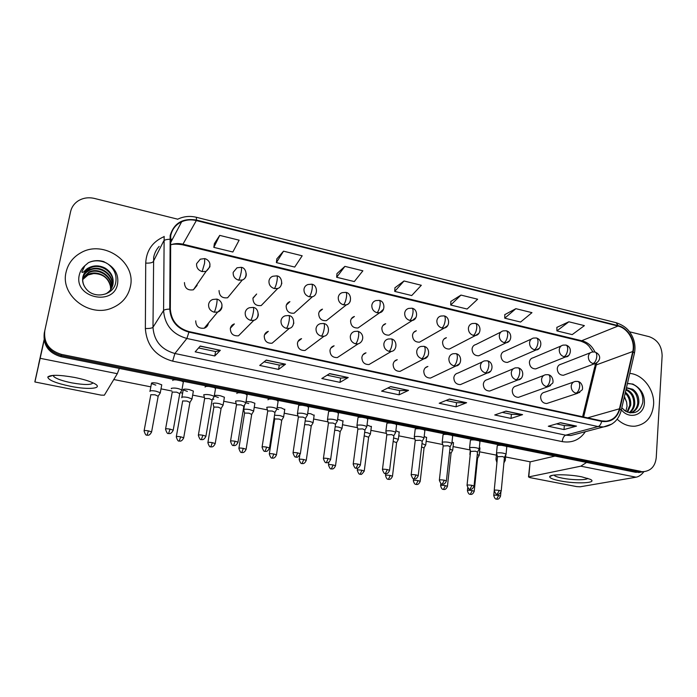 <?xml version="1.0" encoding="UTF-8"?>
<svg xmlns="http://www.w3.org/2000/svg" width="697" height="697" viewBox="0 0 697 697"><rect width="100%" height="100%" fill="white"/><g stroke="black" fill="none" stroke-linecap="round" stroke-linejoin="round"><path stroke-width="1.05" d="M230.385 328.182L234.366 323.913C232.153 324.663 230.812 326.187 230.332 328.47C230.489 333.758 233.207 336.198 238.505 335.788L253.865 320.306C256.278 319.54 257.733 317.919 258.23 315.453L258.299 313.964M264.512 334.839L268.319 331.354C266.062 332.068 264.703 333.593 264.233 335.928C264.381 341.077 267.003 343.508 272.1 343.212L289.342 328.339L286.415 328.365C287.556 327.041 288.471 324.401 289.185 320.446C289.603 317.431 289.473 315.793 288.811 315.532L285.308 315.785C282.93 316.525 281.501 318.128 281.013 320.603C280.804 324.523 282.599 327.111 286.415 328.365M297.994 341.486L301.566 338.646C299.274 339.326 297.907 340.85 297.436 343.238C297.593 348.265 300.119 350.669 305.042 350.469L324.07 336.198L321.369 336.189C322.615 334.908 323.582 332.312 324.253 328.392C324.636 325.394 324.445 323.765 323.687 323.486L320.359 323.687C317.954 324.384 316.516 325.996 316.037 328.514C315.854 332.399 317.632 334.961 321.369 336.189M330.822 348.117L334.116 345.808C331.816 346.444 330.439 347.977 329.977 350.399C330.134 355.304 332.582 357.7 337.339 357.578L358.084 343.882L355.575 343.848C356.925 342.61 357.927 340.049 358.58 336.172C358.92 333.201 358.667 331.563 357.814 331.267L354.642 331.423C352.229 332.086 350.783 333.697 350.312 336.259C350.164 340.11 351.915 342.645 355.575 343.848M362.998 354.712L366.012 352.83C363.695 353.431 362.318 354.965 361.874 357.422C362.031 362.213 364.409 364.592 369.001 364.54L391.392 351.393L389.057 351.349C390.512 350.147 391.548 347.62 392.176 343.778C392.481 340.833 392.167 339.204 391.226 338.89C397.665 339.875 397.255 350.852 391.392 351.393M394.519 361.246L397.264 359.713C394.946 360.288 393.57 361.813 393.134 364.296C393.3 368.992 395.608 371.353 400.061 371.362L402.761 369.941M425.397 367.728L427.897 366.474C425.579 367.014 424.203 368.539 423.785 371.048C423.959 375.648 426.207 377.983 430.519 378.053L432.968 376.885M482.289 361.943L457.929 373.095C455.611 373.609 454.252 375.134 453.843 377.661C454.026 382.174 456.213 384.491 460.395 384.605L462.616 383.646M513.349 368.748L487.386 379.604C485.068 380.092 483.718 381.607 483.326 384.143C483.526 388.586 485.652 390.878 489.712 391.026L491.725 390.242M543.756 375.456L516.268 385.981C513.968 386.452 512.626 387.959 512.251 390.512C512.461 394.877 514.534 397.142 518.481 397.334L520.311 396.671M573.544 382.052L544.601 392.245C542.318 392.69 540.994 394.197 540.628 396.759C540.846 401.045 542.876 403.302 546.718 403.519L548.373 402.971M195.726 320.855C195.883 326.301 198.715 328.749 204.221 328.209C206.46 327.433 207.819 325.9 208.298 323.626L208.359 323.234M219.05 290.553C219.285 296.025 222.151 298.429 227.631 297.767L231.395 293.21M253.02 297.994L256.644 294.021L252.941 298.377C253.168 303.692 255.921 306.088 261.201 305.565L277.711 288.48L274.357 288.575C275.454 287.12 276.361 284.428 277.066 280.516C277.484 277.641 277.406 276.082 276.814 275.855L272.867 276.247C270.724 277.04 269.425 278.565 268.981 280.83C268.754 284.707 270.549 287.286 274.357 288.575M286.423 304.964L289.908 301.653C287.826 302.376 286.572 303.84 286.145 306.035C286.362 311.219 289.02 313.606 294.117 313.197L312.413 296.748L309.311 296.8C310.513 295.389 311.454 292.74 312.143 288.863C312.526 286.005 312.378 284.454 311.698 284.202C317.536 284.82 318.207 295.406 312.413 296.748M319.2 311.89L322.493 309.146C320.376 309.834 319.104 311.306 318.686 313.545C318.904 318.599 321.465 320.968 326.388 320.664L346.4 304.833C348.5 304.206 349.824 302.812 350.382 300.66M351.34 318.773L354.407 316.49C352.273 317.152 350.992 318.625 350.582 320.908C350.791 325.839 353.274 328.2 358.031 327.973L379.691 312.735L383.507 309.215M382.845 325.595L385.685 323.704C383.533 324.332 382.252 325.804 381.851 328.121C382.061 332.948 384.474 335.283 389.065 335.144L412.302 320.472L415.9 317.544M413.73 332.356L416.344 330.779C414.175 331.38 412.894 332.852 412.502 335.196C412.729 339.918 415.063 342.244 419.516 342.166L422.103 340.685M444.006 339.038L446.402 337.723C444.233 338.289 442.952 339.761 442.569 342.131C442.795 346.766 445.069 349.066 449.391 349.04L451.752 347.82M500.96 332.007L475.877 344.536C473.707 345.076 472.435 346.548 472.061 348.936C472.296 353.484 474.509 355.766 478.7 355.792L480.86 354.773M531.402 339.021L504.785 351.227C502.615 351.741 501.352 353.205 500.995 355.618C501.239 360.07 503.4 362.335 507.46 362.414L509.437 361.551M561.216 345.921L533.153 357.788C530.983 358.284 529.737 359.739 529.389 362.17C529.642 366.552 531.741 368.791 535.697 368.905L537.5 368.182M559.325 364.888L560.98 364.235C558.828 364.705 557.583 366.16 557.26 368.6C557.513 372.904 559.569 375.134 563.411 375.274L565.058 374.664M184.444 282.573C184.705 288.209 187.685 290.623 193.383 289.795L197.024 285.474L197.112 284.385M66.102 272.083C59.951 295.415 89.652 318.163 112.287 307.882C122.114 303.631 128.152 296.53 130.383 286.598C136.455 262.063 103.565 239.306 80.808 252.802C73.011 257.176 68.106 263.605 66.102 272.083C59.951 295.415 89.652 318.163 112.287 307.882C122.114 303.631 128.152 296.53 130.383 286.598C136.455 262.063 103.565 239.306 80.808 252.802C73.011 257.176 68.106 263.605 66.102 272.083M617.185 419.193C622.63 424.273 628.598 426.599 635.08 426.189C646.006 424.412 652.174 417.285 653.586 404.8C654.779 389.963 642.974 374.367 629.774 373.409C642.974 374.367 654.779 389.963 653.586 404.8C652.174 417.285 646.006 424.412 635.08 426.189C628.598 426.599 622.63 424.273 617.185 419.193M170.721 235.638C172.089 229.269 175.731 224.643 181.656 221.777C186.282 219.729 191.17 219.328 196.336 220.566L618.012 326.057C627.91 328.252 635.42 341.216 632.754 351.515L619.467 408.79C617.455 416.144 613.003 420.282 606.12 421.206L601.711 420.901L189.035 331.598C177.456 328.217 171.227 320.725 170.329 309.128L170.721 235.638M170.164 235.508L169.763 309.102C170.678 320.986 177.073 328.67 188.939 332.129L601.677 421.38C610.912 422.582 616.984 418.444 619.877 408.965L633.155 351.689C635.882 341.138 628.189 327.851 618.047 325.604L196.432 220.06C182.745 217.917 173.989 223.066 170.164 235.508M177.718 219.189L94.47 198.445C88.458 197.059 82.987 197.896 78.055 200.945C74.126 203.576 71.643 207.131 70.597 211.618L44.251 333.166C42.996 345.111 48.529 352.943 60.839 356.655L635.647 472.305L644.141 471.59L638.252 471.834L61.188 355.54L638.252 471.834L643.854 471.608C651.12 470.702 655.241 466.058 656.234 457.685L662.133 355.758C661.862 346.069 657.532 339.709 649.168 336.677L629.513 331.781M44.251 333.166L44.521 331.929C43.266 343.935 48.816 351.802 61.188 355.54C48.816 351.802 43.266 343.935 44.521 331.929L70.214 213.378L44.8 330.683C43.536 342.741 49.112 350.652 61.545 354.407L640.874 471.364M568.865 321.787L556.903 330.883L572.211 334.612L584.4 325.63L568.865 321.787L556.877 327.372M515.876 308.675L504.741 318.189L520.581 322.049L531.968 312.657L515.876 308.675L504.794 314.635M460.961 295.084L450.715 305.033L467.121 309.032L477.645 299.213L460.961 295.084L450.846 301.435M219.729 235.386L213.822 247.374L232.85 252.009L239.132 240.186L219.729 235.386L214.38 243.602M283.522 251.173L276.395 262.603L294.709 267.064L302.184 255.79L283.522 251.173L276.84 258.875M344.91 266.367L336.651 277.275L354.303 281.571L362.876 270.811L344.91 266.367L336.982 273.59M404.016 280.987L394.72 291.407L411.727 295.545L421.319 285.273L404.016 280.987L394.955 287.765M70.597 211.618L44.8 330.683M522.576 414.637L511.006 418.392L494.731 414.968L506.005 411.108L522.576 414.637L505.743 411.195M576.524 426.111L564.012 429.561L548.304 426.25L560.545 422.713L576.524 426.111L560.257 422.8M348.23 377.53L339.988 382.357L321.814 378.523L329.672 373.583L348.23 377.53L329.489 373.705M285.535 364.191L278.6 369.419L259.72 365.437L266.245 360.088L285.535 364.191L266.088 360.21M220.322 350.312L214.798 355.967L195.169 351.837L200.239 346.043L220.322 350.312L200.117 346.174M466.624 402.727L456.073 406.821L439.206 403.258L449.426 399.067L466.624 402.727L449.19 399.163M408.547 390.372L399.111 394.816L381.607 391.122L390.695 386.574L408.547 390.372L390.477 386.678M399.111 394.816L399.634 390.599M387.706 388.072L399.669 390.608L408.224 390.451M456.073 406.821L456.526 402.666M446.063 400.453L456.579 402.683L466.258 402.796M214.798 355.967L215.556 351.549M198.567 347.951L215.582 351.558L220.139 350.434M278.6 369.419L279.27 365.071M264.093 361.848L279.305 365.071L285.3 364.296M339.988 382.357L340.589 378.079M327.085 375.213L340.624 378.079L347.951 377.626M564.012 429.561L564.335 425.536M556.52 423.881L564.396 425.553L576.088 426.163M511.006 418.392L511.398 414.306M502.302 412.38L511.45 414.314L522.175 414.698M394.72 291.407L394.955 287.678M336.651 277.275L336.991 273.503M276.395 262.603L276.848 258.787M213.822 247.374L214.397 243.506M450.715 305.033L450.854 301.357M504.741 318.189L504.794 314.547M556.903 330.883L556.877 327.285M635.647 472.305L641.51 472.061M160.049 393.282L160.293 392.725L155.919 391.165C152.695 390.599 150.691 390.564 149.916 391.069L149.968 391.444M158.175 396.271L155.074 394.807L150.735 394.729M181.638 390.599L181.9 390.006C178.249 388.246 174.72 387.689 171.314 388.325L171.366 388.752M179.748 393.666L176.663 392.158L172.168 392.08M191.753 399.468L191.989 398.928L187.833 397.447C184.653 396.881 182.64 396.846 181.786 397.325L181.812 397.717M189.933 402.448L186.979 401.045L182.614 400.949M222.883 405.541L223.11 405.018L219.146 403.598C216.018 403.049 213.988 403.005 213.055 403.458L213.055 403.868M221.097 408.503L218.283 407.17L213.892 407.057L207.924 442.438M253.438 411.5L253.647 410.995L249.875 409.644C246.799 409.104 244.76 409.052 243.75 409.488L243.715 409.906M251.695 414.454L249.012 413.173L244.586 413.051L238.914 448.171M283.444 417.355L283.644 416.858L280.037 415.578L274.54 415.203M281.727 420.291L279.175 419.071L274.723 418.941L269.338 453.799M213.944 396.968L214.188 396.384C210.694 394.702 207.227 394.162 203.777 394.763L203.794 395.208M212.106 400.017L209.17 398.579L204.639 398.484L198.392 435.015M245.64 403.214L245.875 402.648C242.521 401.028 239.106 400.505 235.621 401.08L235.595 401.533M243.837 406.246L241.04 404.879L236.483 404.774L230.559 441.027M276.735 409.339L276.962 408.799C273.738 407.24 270.375 406.734 266.864 407.283L266.794 407.745M274.975 412.363L272.309 411.056L267.726 410.934L262.107 446.916M105.151 268.11C100.159 265.627 95.21 265.513 90.314 267.761L84.59 273.024L83.021 276.97C82.15 281.562 83.379 285.744 86.689 289.516C95.053 299.231 112.975 295.145 115.554 283.409C117.183 275.655 114.639 269.181 107.93 263.989L103.722 261.584C98.364 260.033 93.259 260.399 88.397 262.691L84.895 265.679L81.81 272.065C83.309 273.651 85.635 269.094 88.327 268.031C93.694 265.13 99.305 265.156 105.151 268.11C111.311 272.004 113.916 277.415 112.984 284.341C112.069 288.488 109.638 291.695 105.691 293.968M82.83 278.025L88.928 272.118C99.218 266.524 114.142 277.284 111.145 288.793L111.119 288.959M83.039 276.866C84.276 273.712 86.489 271.342 89.678 269.765C100.046 264.154 115.075 275.001 112.06 286.589L111.712 287.913M82.978 277.145C84.25 274.139 86.419 271.874 89.486 270.358C99.837 264.747 114.839 275.576 111.834 287.147L111.572 288.175M84.59 273.024L90.244 267.979C100.664 262.342 115.78 273.259 112.748 284.907L112.104 287.094M82.795 278.33L88.746 272.693C98.957 267.16 113.803 277.737 110.954 289.211M110.379 286.11C108.166 277.868 102.572 273.694 93.59 273.581L88.005 275.001L88.188 274.426C96.604 270.035 109.263 276.178 110.379 286.11L110.684 289.603M82.734 279.244L88.188 274.426M82.725 279.549L88.005 275.001M88.397 262.691C94.234 260.042 100.368 260.216 106.798 263.213M626.464 387.706L632.71 389.257C637.093 392.367 639.132 396.907 638.818 402.875C637.938 408.294 635.141 411.648 630.437 412.92M623.806 409.923L625.706 411.274C634.54 414.82 640.229 411.892 642.765 402.483C643.366 395.748 641.118 390.25 636.021 385.99L632.893 384.056L627.422 383.577M625.418 392.228C629.295 395.391 631.064 399.703 630.733 405.184L627.579 412.188M625.2 393.169C628.581 396.375 630.088 400.479 629.731 405.462L627.039 411.962M626.089 389.318C632.048 391.714 634.932 396.619 634.749 404.033C634.261 407.858 632.519 410.768 629.522 412.772M625.95 389.928C631.386 392.611 633.982 397.412 633.739 404.321C633.312 407.841 631.761 410.629 629.086 412.668M626.394 388.037C633.878 389.048 637.677 394.093 637.79 403.171C637.049 408.076 634.601 411.326 630.471 412.92M624.416 396.558L626.629 402.125L627.039 406.334L625.81 411.343M626.629 402.125L624.32 396.959M627.413 383.603C631.77 383.359 635.577 385.066 638.835 388.734M70.85 386.373C55.899 383.211 48.206 380.092 47.788 377.016C50.454 374.629 59.367 374.768 74.527 377.434C83.196 379.185 89.73 381.181 94.139 383.411C104.132 388.421 89.382 390.111 70.85 386.373M53.347 375.361L53.747 376.554C56.387 378.837 62.39 380.937 71.756 382.862C84.381 385.049 91.446 385.04 92.945 382.819M44.138 340.336L34.92 381.973L101.117 395.129L104.35 395.199L117.305 373.697L40.199 358.31M119.3 368.417L117.305 373.697M34.85 381.817L44.111 340.188M560.057 480.878C552.826 479.423 549.384 477.976 549.724 476.548C550.342 474.117 568.944 474.221 581.664 476.818L590.263 479.318C598.479 483.134 575.983 484.154 560.057 480.878M554.063 475.084L554.228 475.354C555.152 476.33 557.853 477.262 562.331 478.159C572.281 480.172 587.013 480.303 587.71 478.316M586.595 462.433L580.801 466.18L528.779 476.896L529.798 477.584L576.672 486.602L580.165 486.794L636.065 477.201L580.801 466.18M643.923 471.651C641.458 474.84 638.835 476.696 636.065 477.201M528.509 477.001L530.112 461.884L555.012 456.082M497.205 446.01C497.074 445.366 498.634 445.156 501.91 445.392M470.344 440.609C470.187 439.946 471.721 439.737 474.945 439.973M443.004 435.102C442.822 434.431 444.32 434.222 447.509 434.449M415.168 429.491C414.959 428.821 416.423 428.603 419.568 428.829M386.818 423.785C386.591 423.105 388.02 422.879 391.113 423.105M395.87 430.711L399.207 432.245M357.944 417.965C357.692 417.285 359.086 417.05 362.135 417.276M328.54 412.04C328.261 411.352 329.62 411.117 332.617 411.335M298.569 406.002C298.272 405.314 299.597 405.07 302.542 405.288M367.014 424.996L371.353 426.738M337.627 419.211L342.994 421.136M268.023 399.834C267.726 399.154 269.016 398.911 271.9 399.12M236.867 393.517C236.649 392.864 237.921 392.638 240.674 392.838M205.11 387.07C204.97 386.452 206.216 386.234 208.839 386.434M278.591 409.496L277.031 409.122M277.171 407.431L281.213 407.876L284.742 409.636M248.742 403.572L245.963 402.788M246.102 401.472L251.12 401.89L254.884 403.267L254.814 403.72M218.344 397.543L214.38 396.096M214.388 395.661C215.347 395.19 217.368 395.234 220.461 395.783L224.408 397.229L224.329 397.699M187.371 391.392L183.206 389.876C183.076 388.996 185.08 388.891 189.227 389.562L193.374 391.078L193.287 391.575M307.682 413.356L310.766 413.765L314.129 415.438M172.734 380.501C172.673 379.917 173.884 379.717 176.376 379.9M155.814 385.136L151.449 383.542C151.275 382.653 153.262 382.548 157.391 383.228L161.748 384.822L161.652 385.328M44.068 339.936L38.57 364.662L44.059 339.875M530.312 461.841L505.578 456.953M496.386 455.132L479.562 451.813M470.17 449.957L453.094 446.585M442.769 444.538L426.163 441.262M414.863 439.023L398.771 435.843M386.452 433.412L370.882 430.337M357.517 427.697L342.506 424.726M328.034 421.868L313.615 419.019M297.994 415.935L284.193 413.208M267.387 409.88L254.239 407.283M236.187 403.72L223.737 401.254M213.831 399.303L212.742 399.085M204.378 397.429L192.66 395.112M182.631 393.134L180.436 392.699M171.932 391.017L160.998 388.856M150.831 386.852L113.794 379.525M181.412 380.91L183.346 381.904L183.25 382.444M213.77 387.427L215.565 388.351L215.469 388.874M245.51 393.814L247.087 395.182M276.657 400.078L278.103 401.367M307.203 406.22L308.544 407.44M337.191 412.258L338.428 413.408M366.622 418.174L367.763 419.263M424.203 436.348L426.581 437.655M452.022 441.933L453.486 442.97M479.344 447.483L479.928 448.197M395.521 423.994L396.567 425.013M423.898 429.7L424.856 430.659M451.761 435.303L452.649 436.209M479.127 440.809L479.945 441.654M506.013 446.219L506.763 447.012M312.901 423.105L313.092 422.626L309.66 421.397L305.155 420.953M311.228 426.033L308.78 424.856L304.615 424.621M341.835 428.751L342.018 428.28L338.733 427.113L335.187 426.686M340.197 431.661L337.862 430.546L334.691 430.215M370.255 434.292L370.429 433.848L367.302 432.732L364.662 432.358M368.643 437.193L364.2 435.834M307.255 415.36L307.464 414.828C304.371 413.338 301.052 412.842 297.514 413.365L297.401 413.844M305.53 418.366L302.995 417.111L298.386 416.98L293.062 452.693M337.209 421.258L337.409 420.753C334.438 419.315 331.162 418.845 327.59 419.333L327.442 419.821M335.518 424.255L333.105 423.062L328.47 422.922L323.425 458.365M366.622 427.052L366.805 426.564C363.947 425.187 360.724 424.726 357.117 425.187L356.916 425.684M364.967 430.04L362.658 428.899L357.857 429.099L353.222 463.923M398.179 439.737L398.344 439.31L393.587 437.969M396.602 442.63L393.169 441.41M425.623 445.095L421.999 443.51M424.064 447.971L421.598 446.925M452.58 450.358L449.896 448.973M451.055 453.224L449.521 452.379M479.083 455.533L477.288 454.374M477.584 458.382L476.94 457.807M470.301 453.947L469.865 454.427M505.142 460.612L504.21 459.724M497.283 458.957L495.95 459.558M395.495 432.75L395.678 432.271C392.925 430.946 389.728 430.502 386.103 430.938L385.859 431.443M393.866 435.712L391.662 434.632L386.809 434.823L382.47 469.386M423.854 438.335L424.02 437.882C421.371 436.61 418.217 436.174 414.567 436.583L414.271 437.089M422.251 441.288L420.152 440.26L415.238 440.443L411.178 474.744M451.708 443.823L451.865 443.397C449.304 442.168 446.193 441.741 442.517 442.125L442.168 442.639M450.131 446.768L448.119 445.784L443.153 445.967L439.371 480.006M479.066 449.216L479.214 448.807C476.748 447.622 473.664 447.213 469.97 447.579L469.569 448.084M477.523 452.153L475.598 451.212L470.571 451.386L467.051 485.173M505.944 454.522L506.083 454.122C503.704 452.989 500.655 452.588 496.944 452.928L496.482 453.442M504.428 457.441L502.581 456.544L497.501 456.701L494.234 490.252M632.754 351.515L596.266 364.914L596.632 362.945M583.633 416.989L596.266 364.914L594.698 366.997L582.605 416.771M196.336 220.566L182.945 244.194C178.589 243.175 174.398 243.419 170.373 244.926M601.677 421.38C600.927 424.246 599.751 425.972 598.131 426.564L186.874 338.472C172.447 334.281 164.684 324.968 163.577 310.513L164.152 236.396M159.151 246.381C156.32 249.517 154.49 253.168 153.662 257.332L152.983 327.276C153.993 340.885 161.295 349.633 174.895 353.51L565.685 435.172L570.834 435.512L576.707 433.97M169.815 239.263C166.47 239.376 164.44 239.942 163.717 240.962L153.244 261.645C152.268 262.769 149.759 263.257 145.717 263.1C146.37 250.545 152.469 241.737 164.004 236.675M585.358 431.696C579.721 439.903 572.019 443.205 562.235 441.619L172.664 361.151L174.895 353.51L186.874 338.472L188.939 332.129M611.87 424.072L603.506 426.939L598.131 426.564L565.685 435.172C563.838 435.991 562.697 438.143 562.235 441.619M619.877 408.965L621.245 410.289L621.071 411.03M172.664 361.151C155.71 356.359 146.605 345.477 145.359 328.505C149.446 328.601 151.99 328.191 152.983 327.276L163.577 310.513C164.309 309.695 166.365 309.215 169.763 309.102M633.155 351.689L634.462 353.126L634.27 353.963M618.047 325.604L616.209 322.728L196.449 217.298M177.561 219.276C183.477 216.375 189.758 215.713 196.406 217.281L196.432 220.06M145.359 328.505L145.717 263.1M61.545 354.407L60.839 356.655M172.516 239.08L170.373 239.568M619.467 408.79L587.597 417.851M594.942 352.011C592.162 346.156 587.963 342.454 582.361 340.903L182.945 244.194L182.422 244.769C176.585 243.863 172.568 243.941 170.373 245.022M618.012 326.057L580.714 341.121L182.422 244.769M580.444 341.06L580.714 341.121C586.961 343.429 587.257 344.684 588.965 346.148L592.973 351.898M200.309 259.171L196.606 263.658C196.31 267.604 198.157 270.244 202.13 271.586L204.578 263.266L204.744 258.604L200.309 259.171M148.391 430.868C145.368 430.389 143.93 430.406 144.079 430.929C146.257 437.638 147.076 434.153 147.084 435.163L148.391 430.868L151.606 431.87L158.236 395.922M202.13 271.586L206.077 271.36L209.902 266.812L209.858 264.407M151.545 432.166L151.606 431.87C149.524 436.235 147.407 435.041 147.747 435.224L147.084 435.163M170.016 429.117C166.879 428.62 165.381 428.655 165.529 429.204C167.733 436.034 168.613 432.515 168.604 433.534L170.016 429.117L173.213 430.136L179.817 393.291M212.803 299.475C210.52 300.302 209.126 301.888 208.63 304.249C208.342 308.248 210.189 310.897 214.171 312.186C215.077 310.775 215.913 308.057 216.68 304.023C217.185 300.956 217.203 299.309 216.741 299.1L212.803 299.475M173.161 430.45L173.213 430.136C171.113 434.632 168.944 433.403 169.293 433.586L168.604 433.534M214.171 312.186L217.63 312.082C219.991 311.271 221.428 309.66 221.934 307.255L221.907 304.955M236.997 267.796L233.19 272.335C232.929 276.247 234.75 278.861 238.644 280.177C239.62 278.669 240.482 275.942 241.223 271.987C241.676 269.086 241.667 267.526 241.171 267.326L236.997 267.796M180.645 436.81C177.613 436.339 176.158 436.357 176.28 436.871C178.467 443.51 179.26 440.06 179.26 441.053L180.645 436.81L183.703 437.777L189.985 402.108M238.644 280.177L242.268 280.02C244.438 279.209 245.745 277.676 246.198 275.42L246.25 273.729M183.651 438.056L183.703 437.777C181.682 442.107 179.591 440.931 179.922 441.114L179.26 441.053M212.289 442.647C209.248 442.177 207.784 442.194 207.872 442.708C210.067 449.269 210.834 445.853 210.825 446.838L212.289 442.647L215.207 443.562L221.149 408.181M281.71 283.845L281.78 282.895M215.155 443.841L215.207 443.562C213.256 447.866 211.13 446.716 211.47 446.89L210.825 446.838M311.698 284.202L307.943 284.533C305.756 285.282 304.441 286.815 303.997 289.142C303.814 292.975 305.582 295.537 309.311 296.8M243.349 448.38C240.299 447.91 238.81 447.927 238.879 448.432C241.075 454.923 241.815 451.534 241.798 452.51L243.349 448.38L246.119 449.251L251.739 414.14M246.076 449.513L246.119 449.251C244.177 453.555 242.112 452.379 242.46 452.562L241.798 452.51M345.834 292.374L342.262 292.644C340.031 293.367 338.707 294.901 338.28 297.27C338.115 301.078 339.866 303.604 343.525 304.85C344.832 303.474 345.808 300.869 346.461 297.035C346.81 294.195 346.601 292.644 345.834 292.374C351.776 293.045 352.133 303.718 346.4 304.833L343.525 304.85M276.43 455.089L276.465 454.827C274.574 459.105 272.536 457.955 272.867 458.129L272.205 458.077L273.825 454C270.767 453.529 269.26 453.547 269.303 454.052C271.516 460.473 272.222 457.11 272.205 458.077L272.17 458.068M281.78 419.995L276.465 454.827L273.825 454M202.879 435.233C199.734 434.745 198.218 434.771 198.34 435.32C200.614 442.116 201.398 438.57 201.381 439.589L202.879 435.233L205.92 436.209L212.167 399.651M249.465 307.717C247.13 308.492 245.71 310.095 245.222 312.509C244.969 316.473 246.799 319.095 250.685 320.367C251.713 318.999 252.593 316.316 253.333 312.326C253.795 309.285 253.734 307.638 253.177 307.403L249.465 307.717M205.868 436.505L205.92 436.209C203.881 440.661 201.738 439.458 202.078 439.641L201.381 439.589M250.685 320.367L253.865 320.306C259.746 319.191 259.397 308.03 253.238 307.421M235.107 441.236C231.953 440.748 230.419 440.774 230.515 441.314C232.807 448.04 233.53 444.512 233.53 445.531L235.107 441.236L237.999 442.159L243.898 405.898M237.956 442.447L237.999 442.159C236.013 446.585 233.904 445.4 234.218 445.583L233.53 445.531M293.742 323.478L293.812 322.833M269.425 448.276L269.469 447.997C267.561 452.388 265.4 451.238 265.749 451.412L265.06 451.36L266.716 447.117C263.553 446.629 262.002 446.655 262.063 447.195C264.372 453.843 265.069 450.349 265.06 451.36L265.026 451.351M275.027 412.032L269.469 447.997L266.716 447.117M84.895 265.679C81.976 268.206 80.103 271.333 79.284 275.054C73.586 297.907 114.099 306.706 117.584 283.714C118.743 275.42 115.528 268.842 107.93 263.989M632.71 389.257L626.437 387.88M621.358 409.775C629.182 420.012 644.176 415.281 644.429 402.727C644.525 395.513 641.719 389.937 636.021 385.99M530.112 461.884L528.779 476.896M379.255 300.381L375.831 300.599C373.592 301.278 372.259 302.829 371.832 305.234C371.701 309.006 373.435 311.507 377.016 312.726C378.419 311.402 379.438 308.832 380.065 305.025C380.379 302.219 380.109 300.668 379.255 300.381C385.241 301.174 385.467 311.707 379.691 312.735L377.016 312.726M306.227 460.56L306.262 460.308C304.415 464.55 302.393 463.418 302.716 463.592L302.054 463.54L303.744 459.523C300.677 459.053 299.152 459.07 299.161 459.567C301.392 465.918 302.08 462.59 302.054 463.54L302.019 463.54M311.271 425.736L306.262 460.308L303.744 459.523M411.988 308.213L408.695 308.396C406.438 309.041 405.105 310.592 404.696 313.031C404.591 316.769 406.299 319.243 409.81 320.446C411.308 319.156 412.363 316.621 412.964 312.857C413.243 310.069 412.92 308.518 411.988 308.213C418.017 309.146 418.095 319.531 412.302 320.472L409.81 320.446M335.484 465.927L335.518 465.692C333.715 469.9 331.711 468.785 332.033 468.959L331.363 468.907L333.114 464.943C330.038 464.472 328.496 464.49 328.487 464.977C330.735 471.268 331.371 467.957 331.363 468.907L331.319 468.898M340.232 431.382L335.518 465.692L333.114 464.943M440.879 316.037C438.605 316.647 437.272 318.198 436.871 320.664C436.801 324.375 438.483 326.823 441.924 328.008C443.519 326.754 444.608 324.253 445.183 320.524C445.435 317.754 445.052 316.211 444.041 315.889L440.879 316.037M364.226 471.207L364.252 470.98C360.262 477.027 360.663 473.106 360.14 474.178L361.961 470.257C358.877 469.795 357.317 469.804 357.273 470.292C359.539 476.521 360.157 473.237 360.14 474.178L360.096 474.169M368.678 436.923L364.252 470.98L361.961 470.257M441.924 328.008L444.259 328.052L447.596 325.63M300.311 454L300.346 453.73C296.147 460.046 296.495 455.951 295.998 457.075L297.724 452.893C294.552 452.405 292.984 452.431 293.019 452.963C295.362 459.541 295.964 456.065 295.998 457.075L295.955 457.066M305.582 418.043L300.346 453.73L297.724 452.893M330.613 459.611L330.648 459.349C328.792 463.705 326.71 462.555 327.05 462.73L326.353 462.677L328.156 458.556C324.976 458.077 323.382 458.095 323.391 458.626C325.743 465.134 326.327 461.684 326.353 462.677L326.309 462.669M391.226 338.89L388.194 339.012C385.763 339.639 384.326 341.242 383.864 343.839C383.751 347.655 385.476 350.164 389.057 351.349M335.562 423.942L330.648 459.349L328.156 458.556M360.358 465.126L360.393 464.873C358.572 469.194 356.507 468.062 356.838 468.236L356.141 468.184L358.014 464.115C354.825 463.636 353.213 463.653 353.187 464.176C355.557 470.614 356.123 467.199 356.141 468.184L356.097 468.175M423.942 346.348L421.032 346.444C418.601 347.036 417.163 348.639 416.719 351.262C416.632 355.043 418.339 357.526 421.851 358.685C423.401 357.517 424.473 355.034 425.065 351.227C425.344 348.308 424.97 346.679 423.942 346.348C430.441 347.481 429.857 358.302 424.02 358.746L427.67 356.167M365.001 429.744L360.393 464.873L358.014 464.115M421.851 358.685L424.02 358.746L400.061 371.362M475.441 323.399L472.383 323.521C470.118 324.105 468.785 325.647 468.401 328.148C468.358 331.824 470.022 334.246 473.394 335.405C475.075 334.194 476.19 331.737 476.739 328.034C476.957 325.29 476.53 323.748 475.441 323.399C481.601 324.541 481.339 334.726 475.572 335.466L478.647 333.48M392.446 476.382L392.481 476.173C390.729 480.346 388.726 479.231 389.074 479.405L388.403 479.353L390.285 475.485C387.201 475.023 385.624 475.032 385.546 475.511C386.887 480.642 388.508 478.891 388.403 479.353L388.36 479.344M396.628 442.368L392.481 476.173L390.285 475.485M473.394 335.405L475.572 335.466L449.391 349.04M503.251 330.866C500.977 331.423 499.662 332.957 499.287 335.475C499.27 339.125 500.916 341.521 504.219 342.663C505.987 341.478 507.137 339.056 507.66 335.388C507.852 332.669 507.372 331.127 506.214 330.77L503.251 330.866M420.178 481.479L420.204 481.27C418.496 485.417 416.51 484.319 416.841 484.485L416.17 484.441L418.113 480.616C415.02 480.155 413.426 480.163 413.321 480.634C414.671 485.722 416.318 483.988 416.17 484.441L416.126 484.432M424.09 447.727L420.204 481.27L418.113 480.616M504.219 342.663L506.266 342.732L509.071 341.094M533.493 338.054C531.227 338.585 529.92 340.119 529.563 342.663C529.572 346.278 531.192 348.648 534.433 349.772C536.281 348.622 537.457 346.235 537.962 342.602C538.128 339.901 537.596 338.359 536.368 337.984L533.493 338.054M447.422 486.48L447.448 486.288C445.775 490.4 443.797 489.311 444.128 489.486L443.449 489.433L445.444 485.661C442.351 485.199 440.739 485.208 440.6 485.67C441.976 490.714 443.606 488.989 443.449 489.433L443.405 489.425M451.081 452.989L447.448 486.288L445.444 485.661M534.433 349.772L536.359 349.842L538.903 348.509M563.132 345.111C560.876 345.616 559.578 347.15 559.238 349.702C559.264 353.283 560.867 355.636 564.056 356.742C565.973 355.627 567.175 353.274 567.663 349.667C567.802 346.984 567.219 345.451 565.929 345.067L563.132 345.111M474.204 491.394L474.221 491.211C472.601 495.288 470.571 494.234 470.928 494.391L470.257 494.347L472.305 490.618C469.203 490.157 467.574 490.157 467.408 490.618C468.802 495.611 470.414 493.903 470.257 494.347L470.205 494.339M477.602 458.156L474.221 491.211L472.305 490.618M564.056 356.742L565.868 356.82L568.168 355.723M592.18 352.037C589.941 352.516 588.66 354.041 588.338 356.603C588.381 360.157 589.967 362.484 593.095 363.573C595.09 362.492 596.318 360.166 596.78 356.594C596.885 353.937 596.266 352.403 594.916 352.002L592.18 352.037M500.516 496.229L500.533 496.055C498.913 500.132 496.917 499.043 497.275 499.218L496.604 499.165L498.703 495.48C495.602 495.027 493.946 495.027 493.755 495.48C495.175 500.429 496.761 498.73 496.604 499.165L496.543 499.157M500.899 492.239L500.533 496.055L498.703 495.48M593.095 363.573L594.794 363.66L596.885 362.754M389.562 470.527L389.588 470.292C387.811 474.579 385.763 473.463 386.086 473.638L385.38 473.585L387.323 469.569C384.125 469.09 382.496 469.107 382.435 469.621C384.831 475.999 385.371 472.618 385.38 473.585L385.336 473.577M455.986 353.649L453.181 353.719C450.75 354.285 449.321 355.888 448.894 358.528C448.824 362.283 450.515 364.731 453.956 365.881C455.603 364.749 456.701 362.301 457.276 358.528C457.52 355.627 457.084 354.006 455.986 353.649C462.52 354.86 461.815 365.577 455.986 365.951L459.314 363.869M393.901 435.433L389.588 470.292L387.323 469.569M453.956 365.881L455.986 365.951L430.519 378.053M418.226 475.842L418.252 475.615C416.536 479.867 414.436 478.778 414.793 478.944L414.088 478.891L416.092 474.927C412.885 474.448 411.239 474.465 411.152 474.971C413.556 481.287 414.079 477.933 414.088 478.891L414.035 478.883M484.659 360.854C482.237 361.386 480.817 362.989 480.407 365.646C480.372 369.366 482.036 371.789 485.408 372.921C487.142 371.823 488.275 369.41 488.824 365.672C489.033 362.797 488.545 361.177 487.369 360.811L484.659 360.854M422.286 441.027L418.252 475.615L416.092 474.927M485.408 372.921L487.308 373L490.313 371.335M446.376 481.061L446.402 480.843C444.686 485.095 442.63 483.979 442.987 484.145L442.273 484.101L444.337 480.189C441.131 479.71 439.467 479.728 439.345 480.224C441.767 486.471 442.273 483.152 442.273 484.101L442.22 484.093M515.492 367.85C513.088 368.356 511.676 369.95 511.284 372.625C511.276 376.31 512.922 378.715 516.233 379.821C518.037 378.759 519.204 376.38 519.727 372.677C519.91 369.819 519.378 368.208 518.124 367.824L515.492 367.85M450.166 446.516L446.402 480.843L444.337 480.189M516.233 379.821L518.01 379.9L520.711 378.567M474.03 486.184L474.056 485.975C472.366 490.191 470.327 489.094 470.667 489.268L469.961 489.216L472.078 485.347C468.863 484.877 467.182 484.885 467.025 485.382C469.473 491.568 469.961 488.275 469.961 489.216L469.9 489.207M545.707 374.707C543.312 375.186 541.926 376.772 541.543 379.456C541.56 383.115 543.19 385.493 546.431 386.582C548.321 385.554 549.515 383.202 550.011 379.534C550.168 376.702 549.584 375.091 548.26 374.69L545.707 374.707M477.541 451.909L474.056 485.975L472.078 485.347M546.431 386.582L548.103 386.669L550.525 385.598M501.195 491.211L501.213 491.019C499.557 495.201 497.527 494.121 497.867 494.286L497.153 494.243L499.331 490.427C496.107 489.956 494.408 489.956 494.217 490.444C496.691 496.578 497.153 493.31 497.153 494.243L497.092 494.225M575.313 381.425C572.934 381.886 571.566 383.463 571.2 386.155C571.235 389.789 572.847 392.132 576.027 393.213C577.996 392.211 579.216 389.893 579.695 386.26C579.826 383.455 579.19 381.843 577.796 381.425L575.313 381.425M504.445 457.206L501.213 491.019L499.331 490.427M576.027 393.213L579.773 392.428M595.273 363.808L595.003 365.698M181.656 221.777L170.373 243.122M577.011 433.891L603.506 426.939C612.829 425.449 618.736 419.899 621.245 410.289L634.462 353.126C635.568 347.542 634.889 342.035 632.414 336.581C629.983 331.946 626.978 326.457 616.209 322.728M643.854 471.608L638.6 472.54M172.403 239.28L170.373 239.698M161.748 384.822L160.293 392.725M158.28 395.983L160.354 392.812M193.383 289.795L206.077 271.36C214.049 264.25 207.671 259.232 204.796 258.613M151.545 383.036L150.064 390.956M144.131 430.633L150.779 394.999M183.346 381.904L181.9 390.006M179.87 393.352L181.969 390.093M165.59 428.89L172.203 392.376M204.221 328.209L217.63 312.082C226.116 305.957 220.121 299.501 216.793 299.109M193.374 391.078L191.989 398.928M190.028 402.169L192.05 399.006M227.631 297.767L242.268 280.02C248.019 278.269 246.86 267.796 241.232 267.343M183.294 389.388L181.891 397.238M176.332 436.592L182.631 401.228M224.408 397.229L223.11 405.018M221.193 408.233L223.162 405.096M276.892 275.873C282.564 276.378 283.479 286.92 277.711 288.48M213.944 407.405L213.134 403.955M254.884 403.267L253.647 410.995M251.783 414.192L253.708 411.064M244.464 405.288L243.784 409.461M244.612 413.408L243.793 409.993M284.803 409.191L283.644 416.858M281.815 420.047L283.696 416.937M274.644 419.002L274.217 417.268M215.565 388.351L214.188 396.384M212.21 399.721L214.258 396.471M204.709 398.867L203.881 395.295M247.165 394.676L245.875 402.648M243.941 405.959L245.936 402.735M236.527 405.157L235.682 401.629M288.889 315.549C295.162 316.229 295.11 327.52 289.342 328.339M278.181 400.88L276.962 408.799M275.071 412.084L277.014 408.878M267.744 411.326L266.881 407.832M323.774 323.504C330.151 324.41 329.794 335.545 324.07 336.198M86.689 289.525C83.222 285.622 81.967 281.353 82.917 276.709C84.015 272.588 86.48 269.608 90.314 267.761L90.253 267.979M88.746 272.693L88.928 272.118M89.486 270.358L89.678 269.765M621.811 407.815L625.706 411.274M53.172 375.369L47.788 377.016M53.747 376.554L54.009 375.326M552.582 475.31L549.724 476.548M314.19 415.011L313.092 422.626M311.306 425.789L313.145 422.696M299.196 459.323L299.78 455.341M343.055 420.727L342.018 428.28M340.267 431.426L342.061 428.35M328.514 464.742L328.871 462.189M371.405 426.346L370.429 433.848M368.713 436.975L370.473 433.917M419.516 342.166L444.259 328.052C449.94 327.242 450.192 317.057 444.155 315.915M357.3 470.066L357.552 468.14M308.614 406.978L307.464 414.828M305.617 418.095L307.525 414.907M298.638 405.532L297.471 413.382M298.281 417.059L297.488 413.922M357.909 331.293C364.644 333.514 363.991 342.105 358.084 343.882M338.489 412.955L337.409 420.753M335.606 424.003L337.461 420.822M328.601 411.587L327.503 419.385M328.331 423.018L327.52 419.899M367.824 418.836L366.805 426.564M365.036 429.796L366.857 426.634M358.005 417.538L356.977 425.266M357.831 428.864L356.995 425.754M399.259 431.87L398.344 439.31M396.663 442.421L398.388 439.38M385.572 475.293L385.781 473.638M426.625 437.298L425.771 444.686M424.125 447.77L425.815 444.747M478.7 355.792L506.266 342.732C512.042 341.948 512.417 332.225 506.344 330.796M413.347 480.433L413.539 478.752M453.52 442.63L452.728 449.966M451.107 453.033L452.771 450.018M507.46 362.414L536.359 349.842C540.593 350.303 543.747 340.31 536.516 338.019M440.626 485.478L440.844 483.5M479.963 447.875L479.222 455.15M477.628 458.199L479.257 455.211M535.697 368.905L565.868 356.82C570.041 357.343 573.37 347.489 566.077 345.102M470.292 450.349L469.9 454.113M470.161 455.289L469.926 454.488M467.434 490.435L467.704 487.804M559.299 364.897L590.437 352.717M505.787 454.819L505.264 460.255M503.896 462.913L505.308 460.308M563.411 375.274L594.794 363.66C599.856 361.952 602.469 355.287 595.072 352.037M496.543 453.512L495.985 459.262M496.917 462.573L496.003 459.619M493.772 495.306L494.208 490.81M396.619 424.604L395.678 432.271M393.936 435.486L395.722 432.349M386.87 423.375L385.903 431.042M386.783 434.597L385.929 431.513M424.909 430.267L424.02 437.882M422.321 441.07L424.064 437.951M415.212 429.099L414.314 436.714M415.212 440.234L414.332 437.158M460.395 384.605L487.308 373C493.023 372.695 494.025 362.37 487.499 360.837M452.684 435.834L451.865 443.397M450.192 446.559L451.909 443.458M443.048 434.728L442.203 442.273M443.126 445.758L442.229 442.708M489.712 391.026L518.01 379.9C523.708 379.638 524.824 369.541 518.254 367.85M479.98 441.306L479.214 448.807M477.576 451.952L479.257 448.868M470.388 440.251L469.604 447.744M470.545 451.194L469.63 448.154M518.481 397.334L548.103 386.669L552.407 383.359C553.714 382.984 553.218 375.578 548.4 374.725M506.797 446.681L506.083 454.122M504.471 457.249L506.127 454.183M497.24 445.679L496.517 453.111M497.475 456.526L496.543 453.503M546.718 403.519L577.604 393.3L581.899 390.102C583.18 389.858 582.919 382.479 577.952 381.459"/></g></svg>
